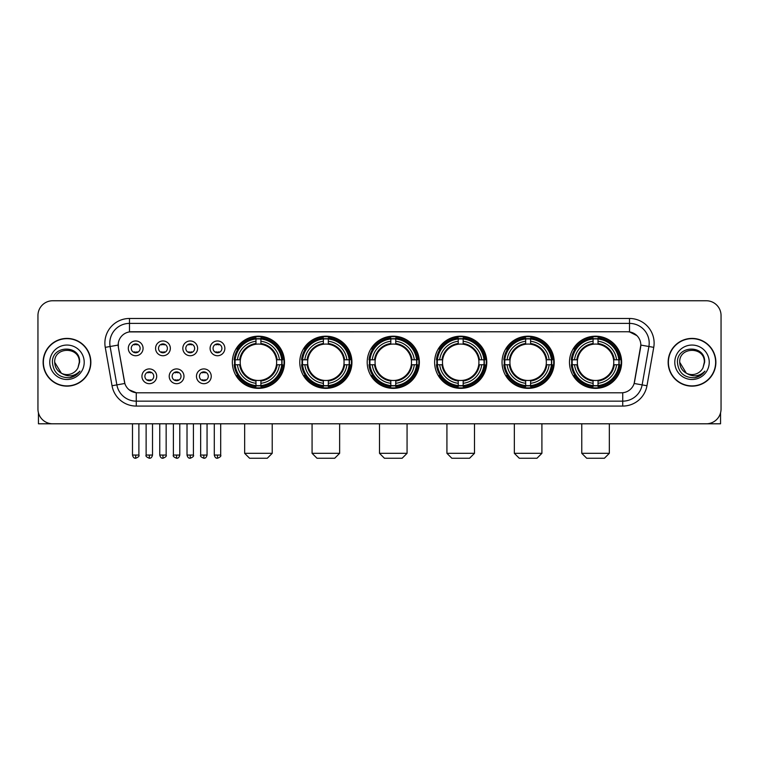 <?xml version="1.0" encoding="UTF-8"?>
<svg xmlns="http://www.w3.org/2000/svg" width="759" height="759" viewBox="0 0 759 759"><rect width="100%" height="100%" fill="white"/><g stroke="black" fill="none" stroke-linecap="round" stroke-linejoin="round"><path stroke-width="1.14" d="M502.041 362.271A26.081 26.081 0 0 0 528.131 388.361A26.081 26.081 0 0 0 554.212 362.271A26.081 26.081 0 0 0 528.131 336.19A26.081 26.081 0 0 0 502.041 362.271M299.777 362.271A26.081 26.081 0 0 0 325.858 388.361A26.081 26.081 0 0 0 351.939 362.271A26.081 26.081 0 0 0 325.858 336.19A26.081 26.081 0 0 0 299.777 362.271M367.195 362.271A26.081 26.081 0 0 0 393.276 388.361A26.081 26.081 0 0 0 419.366 362.271A26.081 26.081 0 0 0 393.276 336.19A26.081 26.081 0 0 0 367.195 362.271M434.622 362.271A26.081 26.081 0 0 0 460.704 388.361A26.081 26.081 0 0 0 486.785 362.271A26.081 26.081 0 0 0 460.704 336.19A26.081 26.081 0 0 0 434.622 362.271M569.468 362.271A26.081 26.081 0 0 0 595.549 388.361A26.081 26.081 0 0 0 621.64 362.271A26.081 26.081 0 0 0 595.549 336.19A26.081 26.081 0 0 0 569.468 362.271M232.349 362.271A26.081 26.081 0 0 0 258.43 388.361A26.081 26.081 0 0 0 284.511 362.271A26.081 26.081 0 0 0 258.43 336.19A26.081 26.081 0 0 0 232.349 362.271M183.972 376.303A7.381 7.381 0 0 1 176.591 383.684A7.381 7.381 0 0 1 169.21 376.303A7.381 7.381 0 0 1 176.591 368.921A7.381 7.381 0 0 1 183.972 376.303M172.16 376.303A4.431 4.431 0 0 0 176.591 380.733A4.431 4.431 0 0 0 181.022 376.303A4.431 4.431 0 0 0 176.591 371.872A4.431 4.431 0 0 0 172.16 376.303M211.239 376.303A7.381 7.381 0 0 1 203.848 383.684A7.381 7.381 0 0 1 196.467 376.303A7.381 7.381 0 0 1 203.848 368.921A7.381 7.381 0 0 1 211.239 376.303M199.427 376.303A4.431 4.431 0 0 0 203.848 380.733A4.431 4.431 0 0 0 208.279 376.303A4.431 4.431 0 0 0 203.848 371.872A4.431 4.431 0 0 0 199.427 376.303M156.705 376.303A7.381 7.381 0 0 1 149.324 383.684A7.381 7.381 0 0 1 141.942 376.303A7.381 7.381 0 0 1 149.324 368.921A7.381 7.381 0 0 1 156.705 376.303M144.893 376.303A4.431 4.431 0 0 0 149.324 380.733A4.431 4.431 0 0 0 153.754 376.303A4.431 4.431 0 0 0 149.324 371.872A4.431 4.431 0 0 0 144.893 376.303M170.339 348.343A7.381 7.381 0 0 1 162.957 355.734A7.381 7.381 0 0 1 155.576 348.343A7.381 7.381 0 0 1 162.957 340.962A7.381 7.381 0 0 1 170.339 348.343M158.527 348.343A4.431 4.431 0 0 0 162.957 352.774A4.431 4.431 0 0 0 167.388 348.343A4.431 4.431 0 0 0 162.957 343.922A4.431 4.431 0 0 0 158.527 348.343M197.606 348.343A7.381 7.381 0 0 1 190.224 355.734A7.381 7.381 0 0 1 182.834 348.343A7.381 7.381 0 0 1 190.224 340.962A7.381 7.381 0 0 1 197.606 348.343M185.794 348.343A4.431 4.431 0 0 0 190.224 352.774A4.431 4.431 0 0 0 194.646 348.343A4.431 4.431 0 0 0 190.224 343.922A4.431 4.431 0 0 0 185.794 348.343M224.863 348.343A7.381 7.381 0 0 1 217.482 355.734A7.381 7.381 0 0 1 210.101 348.343A7.381 7.381 0 0 1 217.482 340.962A7.381 7.381 0 0 1 224.863 348.343M213.051 348.343A4.431 4.431 0 0 0 217.482 352.774A4.431 4.431 0 0 0 221.913 348.343A4.431 4.431 0 0 0 217.482 343.922A4.431 4.431 0 0 0 213.051 348.343M143.072 348.343A7.381 7.381 0 0 1 135.69 355.734A7.381 7.381 0 0 1 128.309 348.343A7.381 7.381 0 0 1 135.69 340.962A7.381 7.381 0 0 1 143.072 348.343M131.26 348.343A4.431 4.431 0 0 0 135.69 352.774A4.431 4.431 0 0 0 140.121 348.343A4.431 4.431 0 0 0 135.69 343.922A4.431 4.431 0 0 0 131.26 348.343M112.028 385.743L105.254 347.356A24.611 24.611 0 0 1 129.485 318.476L629.515 318.476A24.611 24.611 0 0 1 653.746 347.356L646.972 385.743A24.611 24.611 0 0 1 622.741 406.074L136.259 406.074A24.611 24.611 0 0 1 112.028 385.743L116.867 384.889L110.102 346.502A19.687 19.687 0 0 1 129.485 323.391L629.515 323.391A19.687 19.687 0 0 1 648.898 346.502L642.133 384.889A19.687 19.687 0 0 1 622.741 401.15L136.259 401.15A19.687 19.687 0 0 1 116.867 384.889L124.855 383.475L118.376 347.356A13.292 13.292 0 0 1 131.459 331.759L627.541 331.759A13.292 13.292 0 0 1 640.624 347.356L634.552 381.805A13.292 13.292 0 0 1 621.469 392.792L137.531 392.792A13.292 13.292 0 0 1 124.448 381.805L118.376 347.356L118.319 343.077M234.692 364.737A23.871 23.871 0 0 1 234.692 359.813M571.812 364.737A23.871 23.871 0 0 1 571.812 359.813M436.966 364.737A23.871 23.871 0 0 1 436.966 359.813M369.538 364.737A23.871 23.871 0 0 1 369.538 359.813M302.11 364.737A23.871 23.871 0 0 1 302.11 359.813M504.384 364.737A23.871 23.871 0 0 1 504.384 359.813M43.121 362.271A23.871 23.871 0 0 0 66.991 386.141A23.871 23.871 0 0 0 90.852 362.271A23.871 23.871 0 0 0 66.991 338.41A23.871 23.871 0 0 0 43.121 362.271M668.148 362.271A23.871 23.871 0 0 0 692.009 386.141A23.871 23.871 0 0 0 715.879 362.271A23.871 23.871 0 0 0 692.009 338.41A23.871 23.871 0 0 0 668.148 362.271M129.485 318.476L129.485 331.911L627.541 331.759L629.515 331.911L636.934 335.649M621.469 392.792L137.531 392.792M136.259 406.074L136.259 392.726L129.163 389.822M653.746 347.356L640.833 345.079L634.144 383.475L646.972 385.743M721.05 315.516A14.763 14.763 0 0 0 706.287 300.754L52.713 300.754A14.763 14.763 0 0 0 37.95 315.516L37.95 409.025A14.763 14.763 0 0 0 52.713 423.797L706.287 423.797A14.763 14.763 0 0 0 721.05 409.025L721.05 315.516L721.05 409.025M37.95 315.516L37.95 409.025M706.287 300.754L52.713 300.754M52.713 423.797L706.287 423.797M90.606 362.271A23.624 23.624 0 0 0 66.991 338.656A23.624 23.624 0 0 0 43.367 362.271A23.624 23.624 0 0 0 66.991 385.895A23.624 23.624 0 0 0 90.606 362.271M61.375 373.219L54.686 362.271C53.927 346.398 80.046 346.398 79.287 362.271L77.94 367.878L79.591 362.271C80.805 344.51 51.868 344.947 52.409 362.271C53.386 372.745 59.155 377.887 69.714 377.726C74.012 376.891 77.418 374.699 79.932 371.132C74.259 376.587 68.101 377.299 61.46 373.267A12.305 12.305 0 0 0 77.94 367.878L79.287 362.441M61.46 373.267C57.162 370.895 54.904 367.233 54.686 362.271M49.762 362.271A17.229 17.229 0 0 0 66.991 379.5A17.229 17.229 0 0 0 84.211 362.271A17.229 17.229 0 0 0 66.991 345.051A17.229 17.229 0 0 0 49.762 362.271M79.894 371.179L75.539 375.43M75.435 375.496L69.79 377.707M38.443 412.811L38.443 423.797L95.53 423.797M715.633 362.271A23.624 23.624 0 0 0 692.009 338.656A23.624 23.624 0 0 0 668.394 362.271A23.624 23.624 0 0 0 692.009 385.895A23.624 23.624 0 0 0 715.633 362.271M686.326 373.181L679.713 362.271C678.954 346.398 705.073 346.398 704.314 362.271L702.967 367.878L704.618 362.271C705.832 344.51 676.895 344.947 677.436 362.271C678.413 372.745 684.182 377.887 694.741 377.726C699.039 376.891 702.445 374.699 704.959 371.132C699.286 376.587 693.128 377.299 686.487 373.267L686.478 373.267A12.305 12.305 0 0 0 702.967 367.878L704.314 362.441M686.487 373.267C682.189 370.895 679.931 367.233 679.713 362.271M674.789 362.271A17.229 17.229 0 0 0 692.009 379.5A17.229 17.229 0 0 0 709.238 362.271A17.229 17.229 0 0 0 692.009 345.051A17.229 17.229 0 0 0 674.789 362.271M699.855 375.857L694.817 377.707M267.291 458.246L249.569 458.246L244.654 453.322L272.215 453.322L267.291 458.246M260.897 385.572L260.897 386.559A24.411 24.411 0 0 0 282.718 364.737L281.731 364.737A23.425 23.425 0 0 1 260.897 385.572L260.897 383.295A21.167 21.167 0 0 0 279.454 364.737L276.475 364.737A18.207 18.207 0 0 0 260.897 344.235L260.897 338.979A23.425 23.425 0 0 1 281.731 359.813L282.718 359.813A24.411 24.411 0 0 0 260.897 337.992L260.897 338.979M235.138 364.737L234.142 364.737A24.411 24.411 0 0 0 255.973 386.559L255.973 385.572A23.425 23.425 0 0 1 235.138 364.737L237.415 364.737A21.167 21.167 0 0 0 255.973 383.295L255.973 380.316A18.207 18.207 0 0 0 276.475 364.737L277.206 364.737A18.928 18.928 0 0 1 260.897 381.046L260.897 383.295M255.973 338.979L255.973 337.992A24.411 24.411 0 0 0 234.142 359.813L235.138 359.813A23.425 23.425 0 0 1 255.973 338.979L255.973 341.256A21.167 21.167 0 0 0 237.415 359.813L240.385 359.813A18.207 18.207 0 0 0 255.973 380.316L255.973 381.046A18.928 18.928 0 0 1 239.664 364.737L237.415 364.737M235.186 364.737A23.377 23.377 0 0 1 235.186 359.813M260.897 339.026A23.377 23.377 0 0 0 255.973 339.026M281.674 359.813A23.377 23.377 0 0 1 281.674 364.737M281.731 359.813L279.454 359.813A21.167 21.167 0 0 0 260.897 341.256M279.454 364.737L281.731 364.737M255.973 383.295L255.973 385.572M276.475 359.813L279.454 359.813M260.897 380.344L260.897 381.046M255.973 380.316A18.207 18.207 0 0 1 240.385 364.737L239.664 364.737M260.897 385.525A23.377 23.377 0 0 1 255.973 385.525M237.415 359.813L235.138 359.813M255.973 344.197L255.973 341.256M260.897 344.235A18.207 18.207 0 0 0 240.385 359.813L239.664 359.813A18.928 18.928 0 0 1 255.973 343.504M260.897 344.207L260.897 343.504A18.928 18.928 0 0 1 277.206 359.813M237.956 348.988L236.561 348.988A25.588 25.588 0 0 1 284.027 362.271A25.588 25.588 0 0 1 236.561 375.563L237.956 375.563M334.719 458.246L316.996 458.246L312.072 453.322L339.634 453.322L334.719 458.246M328.315 385.572L328.315 386.559A24.411 24.411 0 0 0 350.146 364.737L349.149 364.737A23.425 23.425 0 0 1 328.315 385.572L328.315 383.295A21.167 21.167 0 0 0 346.872 364.737L343.903 364.737A18.207 18.207 0 0 0 328.315 344.235L328.315 338.979A23.425 23.425 0 0 1 349.149 359.813L350.146 359.813A24.411 24.411 0 0 0 328.315 337.992L328.315 338.979M302.556 364.737L301.57 364.737A24.411 24.411 0 0 0 323.391 386.559L323.391 385.572A23.425 23.425 0 0 1 302.556 364.737L304.833 364.737A21.167 21.167 0 0 0 323.391 383.295L323.391 380.316A18.207 18.207 0 0 0 343.903 364.737L344.624 364.737A18.928 18.928 0 0 1 328.315 381.046L328.315 383.295M323.391 338.979L323.391 337.992A24.411 24.411 0 0 0 301.57 359.813L302.556 359.813A23.425 23.425 0 0 1 323.391 338.979L323.391 341.256A21.167 21.167 0 0 0 304.833 359.813L307.812 359.813A18.207 18.207 0 0 0 323.391 380.316L323.391 381.046A18.928 18.928 0 0 1 307.082 364.737L304.833 364.737M302.613 364.737A23.377 23.377 0 0 1 302.613 359.813M328.315 339.026A23.377 23.377 0 0 0 323.391 339.026M349.102 359.813A23.377 23.377 0 0 1 349.102 364.737M349.149 359.813L346.872 359.813A21.167 21.167 0 0 0 328.315 341.256M346.872 364.737L349.149 364.737M323.391 383.295L323.391 385.572M343.903 359.813L346.872 359.813M328.315 380.344L328.315 381.046M323.391 380.316A18.207 18.207 0 0 1 307.812 364.737L307.082 364.737M328.315 385.525A23.377 23.377 0 0 1 323.391 385.525M304.833 359.813L302.556 359.813M323.391 344.197L323.391 341.256M328.315 344.235A18.207 18.207 0 0 0 307.812 359.813L307.082 359.813A18.928 18.928 0 0 1 323.391 343.504M328.315 344.207L328.315 343.504A18.928 18.928 0 0 1 344.624 359.813M305.384 348.988L303.989 348.988A25.588 25.588 0 0 1 351.445 362.271A25.588 25.588 0 0 1 303.989 375.563L305.384 375.563M402.137 458.246L384.424 458.246L379.5 453.322L407.061 453.322L402.137 458.246M395.743 385.572L395.743 386.559A24.411 24.411 0 0 0 417.564 364.737L416.577 364.737A23.425 23.425 0 0 1 395.743 385.572L395.743 383.295A21.167 21.167 0 0 0 414.3 364.737L411.321 364.737A18.207 18.207 0 0 0 395.743 344.235L395.743 338.979A23.425 23.425 0 0 1 416.577 359.813L417.564 359.813A24.411 24.411 0 0 0 395.743 337.992L395.743 338.979M369.984 364.737L368.997 364.737A24.411 24.411 0 0 0 390.819 386.559L390.819 385.572A23.425 23.425 0 0 1 369.984 364.737L372.261 364.737A21.167 21.167 0 0 0 390.819 383.295L390.819 380.316A18.207 18.207 0 0 0 411.321 364.737L412.052 364.737A18.928 18.928 0 0 1 395.743 381.046L395.743 383.295M390.819 338.979L390.819 337.992A24.411 24.411 0 0 0 368.997 359.813L369.984 359.813A23.425 23.425 0 0 1 390.819 338.979L390.819 341.256A21.167 21.167 0 0 0 372.261 359.813L375.24 359.813A18.207 18.207 0 0 0 390.819 380.316L390.819 381.046A18.928 18.928 0 0 1 374.51 364.737L372.261 364.737M370.031 364.737A23.377 23.377 0 0 1 370.031 359.813M395.743 339.026A23.377 23.377 0 0 0 390.819 339.026M416.53 359.813A23.377 23.377 0 0 1 416.53 364.737M416.577 359.813L414.3 359.813A21.167 21.167 0 0 0 395.743 341.256M414.3 364.737L416.577 364.737M390.819 383.295L390.819 385.572M411.321 359.813L414.3 359.813M395.743 380.344L395.743 381.046M390.819 380.316A18.207 18.207 0 0 1 375.24 364.737L374.51 364.737M395.743 385.525A23.377 23.377 0 0 1 390.819 385.525M372.261 359.813L369.984 359.813M390.819 344.197L390.819 341.256M395.743 344.235A18.207 18.207 0 0 0 375.24 359.813L374.51 359.813A18.928 18.928 0 0 1 390.819 343.504M395.743 344.207L395.743 343.504A18.928 18.928 0 0 1 412.052 359.813M372.802 348.988L371.407 348.988A25.588 25.588 0 0 1 418.873 362.271A25.588 25.588 0 0 1 371.407 375.563L372.802 375.563M469.565 458.246L451.842 458.246L446.928 453.322L474.489 453.322L469.565 458.246M463.161 385.572L463.161 386.559A24.411 24.411 0 0 0 484.992 364.737L484.005 364.737A23.425 23.425 0 0 1 463.161 385.572L463.161 383.295A21.167 21.167 0 0 0 481.718 364.737L478.749 364.737A18.207 18.207 0 0 0 463.161 344.235L463.161 338.979A23.425 23.425 0 0 1 484.005 359.813L484.992 359.813A24.411 24.411 0 0 0 463.161 337.992L463.161 338.979M437.412 364.737L436.416 364.737A24.411 24.411 0 0 0 458.246 386.559L458.246 385.572A23.425 23.425 0 0 1 437.412 364.737L439.689 364.737A21.167 21.167 0 0 0 458.246 383.295L458.246 380.316A18.207 18.207 0 0 0 478.749 364.737L479.47 364.737A18.928 18.928 0 0 1 463.161 381.046L463.161 383.295M458.246 338.979L458.246 337.992A24.411 24.411 0 0 0 436.416 359.813L437.412 359.813A23.425 23.425 0 0 1 458.246 338.979L458.246 341.256A21.167 21.167 0 0 0 439.689 359.813L442.658 359.813A18.207 18.207 0 0 0 458.246 380.316L458.246 381.046A18.928 18.928 0 0 1 441.937 364.737L439.689 364.737M437.459 364.737A23.377 23.377 0 0 1 437.459 359.813M463.161 339.026A23.377 23.377 0 0 0 458.246 339.026M483.948 359.813A23.377 23.377 0 0 1 483.948 364.737M484.005 359.813L481.718 359.813A21.167 21.167 0 0 0 463.161 341.256M481.718 364.737L484.005 364.737M458.246 383.295L458.246 385.572M478.749 359.813L481.718 359.813M463.161 380.344L463.161 381.046M458.246 380.316A18.207 18.207 0 0 1 442.658 364.737L441.937 364.737M463.161 385.525A23.377 23.377 0 0 1 458.246 385.525M439.689 359.813L437.412 359.813M458.246 344.197L458.246 341.256M463.161 344.235A18.207 18.207 0 0 0 442.658 359.813L441.937 359.813A18.928 18.928 0 0 1 458.246 343.504M463.161 344.207L463.161 343.504A18.928 18.928 0 0 1 479.47 359.813M440.229 348.988L438.835 348.988A25.588 25.588 0 0 1 486.291 362.271A25.588 25.588 0 0 1 438.835 375.563L440.229 375.563M536.983 458.246L519.27 458.246L514.346 453.322L541.907 453.322L536.983 458.246M530.588 385.572L530.588 386.559A24.411 24.411 0 0 0 552.419 364.737L551.423 364.737A23.425 23.425 0 0 1 530.588 385.572L530.588 383.295A21.167 21.167 0 0 0 549.146 364.737L546.167 364.737A18.207 18.207 0 0 0 530.588 344.235L530.588 338.979A23.425 23.425 0 0 1 551.423 359.813L552.419 359.813A24.411 24.411 0 0 0 530.588 337.992L530.588 338.979M504.83 364.737L503.843 364.737A24.411 24.411 0 0 0 525.664 386.559L525.664 385.572A23.425 23.425 0 0 1 504.83 364.737L507.107 364.737A21.167 21.167 0 0 0 525.664 383.295L525.664 380.316A18.207 18.207 0 0 0 546.167 364.737L546.897 364.737A18.928 18.928 0 0 1 530.588 381.046L530.588 383.295M525.664 338.979L525.664 337.992A24.411 24.411 0 0 0 503.843 359.813L504.83 359.813A23.425 23.425 0 0 1 525.664 338.979L525.664 341.256A21.167 21.167 0 0 0 507.107 359.813L510.086 359.813A18.207 18.207 0 0 0 525.664 380.316L525.664 381.046A18.928 18.928 0 0 1 509.355 364.737L507.107 364.737M504.877 364.737A23.377 23.377 0 0 1 504.877 359.813M530.588 339.026A23.377 23.377 0 0 0 525.664 339.026M551.376 359.813A23.377 23.377 0 0 1 551.376 364.737M551.423 359.813L549.146 359.813A21.167 21.167 0 0 0 530.588 341.256M549.146 364.737L551.423 364.737M525.664 383.295L525.664 385.572M546.167 359.813L549.146 359.813M530.588 380.344L530.588 381.046M525.664 380.316A18.207 18.207 0 0 1 510.086 364.737L509.355 364.737M530.588 385.525A23.377 23.377 0 0 1 525.664 385.525M507.107 359.813L504.83 359.813M525.664 344.197L525.664 341.256M530.588 344.235A18.207 18.207 0 0 0 510.086 359.813L509.355 359.813A18.928 18.928 0 0 1 525.664 343.504M530.588 344.207L530.588 343.504A18.928 18.928 0 0 1 546.897 359.813M507.648 348.988L506.253 348.988A25.588 25.588 0 0 1 553.719 362.271A25.588 25.588 0 0 1 506.253 375.563L507.648 375.563M604.411 458.246L586.698 458.246L581.774 453.322L609.335 453.322L604.411 458.246M598.016 385.572L598.016 386.559A24.411 24.411 0 0 0 619.837 364.737L618.851 364.737A23.425 23.425 0 0 1 598.016 385.572L598.016 383.295A21.167 21.167 0 0 0 616.574 364.737L613.595 364.737A18.207 18.207 0 0 0 598.016 344.235L598.016 338.979A23.425 23.425 0 0 1 618.851 359.813L619.837 359.813A24.411 24.411 0 0 0 598.016 337.992L598.016 338.979M572.258 364.737L571.271 364.737A24.411 24.411 0 0 0 593.092 386.559L593.092 385.572A23.425 23.425 0 0 1 572.258 364.737L574.535 364.737A21.167 21.167 0 0 0 593.092 383.295L593.092 380.316A18.207 18.207 0 0 0 613.595 364.737L614.325 364.737A18.928 18.928 0 0 1 598.016 381.046L598.016 383.295M593.092 338.979L593.092 337.992A24.411 24.411 0 0 0 571.271 359.813L572.258 359.813A23.425 23.425 0 0 1 593.092 338.979L593.092 341.256A21.167 21.167 0 0 0 574.535 359.813L577.514 359.813A18.207 18.207 0 0 0 593.092 380.316L593.092 381.046A18.928 18.928 0 0 1 576.783 364.737L574.535 364.737M572.305 364.737A23.377 23.377 0 0 1 572.305 359.813M598.016 339.026A23.377 23.377 0 0 0 593.092 339.026M618.803 359.813A23.377 23.377 0 0 1 618.803 364.737M618.851 359.813L616.574 359.813A21.167 21.167 0 0 0 598.016 341.256M616.574 364.737L618.851 364.737M593.092 383.295L593.092 385.572M613.595 359.813L616.574 359.813M598.016 380.344L598.016 381.046M593.092 380.316A18.207 18.207 0 0 1 577.514 364.737L576.783 364.737M598.016 385.525A23.377 23.377 0 0 1 593.092 385.525M574.535 359.813L572.258 359.813M593.092 344.197L593.092 341.256M598.016 344.235A18.207 18.207 0 0 0 577.514 359.813L576.783 359.813A18.928 18.928 0 0 1 593.092 343.504M598.016 344.207L598.016 343.504A18.928 18.928 0 0 1 614.325 359.813M575.075 348.988L573.681 348.988A25.588 25.588 0 0 1 621.147 362.271A25.588 25.588 0 0 1 573.681 375.563L575.075 375.563M134.21 352.527L134.21 351.825A3.776 3.776 0 0 0 137.17 351.825L137.17 352.527M137.17 344.169L137.17 344.871A3.776 3.776 0 0 0 134.21 344.871L134.21 344.169M161.477 352.527L161.477 351.825A3.776 3.776 0 0 0 164.428 351.825L164.428 352.527M164.428 344.169L164.428 344.871A3.776 3.776 0 0 0 161.477 344.871L161.477 344.169M188.744 352.527L188.744 351.825A3.776 3.776 0 0 0 191.695 351.825L191.695 352.527M191.695 344.169L191.695 344.871A3.776 3.776 0 0 0 188.744 344.871L188.744 344.169M216.011 352.527L216.011 351.825A3.776 3.776 0 0 0 218.962 351.825L218.962 352.527M218.962 344.169L218.962 344.871A3.776 3.776 0 0 0 216.011 344.871L216.011 344.169M147.844 380.477L147.844 379.775A3.776 3.776 0 0 0 150.804 379.775L150.804 380.477M150.804 372.128L150.804 372.83A3.776 3.776 0 0 0 147.844 372.83L147.844 372.128M175.111 380.477L175.111 379.775A3.776 3.776 0 0 0 178.061 379.775L178.061 380.477M178.061 372.128L178.061 372.83A3.776 3.776 0 0 0 175.111 372.83L175.111 372.128M202.378 380.477L202.378 379.775A3.776 3.776 0 0 0 205.328 379.775L205.328 380.477M205.328 372.128L205.328 372.83A3.776 3.776 0 0 0 202.378 372.83L202.378 372.128M720.557 412.811L720.557 423.797L663.47 423.797M629.515 318.476L629.515 331.911M105.254 347.356L110.102 346.502A19.687 19.687 0 0 1 109.799 343.077M110.102 346.502L118.167 345.079M622.741 392.726L622.741 406.074M260.897 380.316A18.207 18.207 0 0 0 276.475 364.737M255.973 385.743A23.595 23.595 0 0 0 260.897 385.743M281.902 364.737A23.595 23.595 0 0 0 281.902 359.813M260.897 338.808A23.595 23.595 0 0 0 255.973 338.808M328.315 380.316A18.207 18.207 0 0 0 343.903 364.737M323.391 385.743A23.595 23.595 0 0 0 328.315 385.743M349.32 364.737A23.595 23.595 0 0 0 349.32 359.813M328.315 338.808A23.595 23.595 0 0 0 323.391 338.808M395.743 380.316A18.207 18.207 0 0 0 411.321 364.737M390.819 385.743A23.595 23.595 0 0 0 395.743 385.743M416.748 364.737A23.595 23.595 0 0 0 416.748 359.813M395.743 338.808A23.595 23.595 0 0 0 390.819 338.808M463.161 380.316A18.207 18.207 0 0 0 478.749 364.737M458.246 385.743A23.595 23.595 0 0 0 463.161 385.743M484.176 364.737A23.595 23.595 0 0 0 484.176 359.813M463.161 338.808A23.595 23.595 0 0 0 458.246 338.808M530.588 380.316A18.207 18.207 0 0 0 546.167 364.737M525.664 385.743A23.595 23.595 0 0 0 530.588 385.743M551.594 364.737A23.595 23.595 0 0 0 551.594 359.813M530.588 338.808A23.595 23.595 0 0 0 525.664 338.808M598.016 380.316A18.207 18.207 0 0 0 613.595 364.737M593.092 385.743A23.595 23.595 0 0 0 598.016 385.743M619.021 364.737A23.595 23.595 0 0 0 619.021 359.813M598.016 338.808A23.595 23.595 0 0 0 593.092 338.808M135.69 455.049L132.493 455.049C133.053 457.326 134.115 458.389 135.69 458.246L135.69 455.049L138.888 455.049L138.888 423.797M162.957 455.049L159.76 455.049C160.31 457.326 161.382 458.389 162.957 458.246L162.957 455.049L166.155 455.049L166.155 423.797M190.224 455.049L187.018 455.049C187.577 457.326 188.649 458.389 190.224 458.246L190.224 455.049L193.422 455.049L193.422 423.797M217.482 455.049L214.285 455.049C214.844 457.326 215.907 458.389 217.482 458.246L217.482 455.049L220.689 455.049L220.689 423.797M149.324 455.049L146.126 455.049C145.472 456.064 146.544 457.136 149.324 458.246L149.324 455.049L152.521 455.049L152.521 423.797M176.591 455.049L173.394 455.049C172.739 456.064 173.802 457.136 176.591 458.246L176.591 455.049L179.788 455.049L179.788 423.797M203.848 455.049L200.651 455.049C200.006 456.064 201.069 457.136 203.848 458.246L203.848 455.049L207.055 455.049L207.055 423.797M272.215 423.797L272.215 453.322M244.654 423.797L244.654 453.322M339.634 423.797L339.634 453.322M312.072 423.797L312.072 453.322M407.061 423.797L407.061 453.322M379.5 423.797L379.5 453.322M474.489 423.797L474.489 453.322M446.928 423.797L446.928 453.322M541.907 423.797L541.907 453.322M514.346 423.797L514.346 453.322M609.335 423.797L609.335 453.322M581.774 423.797L581.774 453.322M132.493 455.049L132.493 423.797M138.888 455.049C139.542 456.064 138.47 457.136 135.69 458.246M159.76 455.049L159.76 423.797M166.155 455.049C166.8 456.064 165.737 457.136 162.957 458.246M187.018 455.049L187.018 423.797M193.422 455.049C194.067 456.064 193.004 457.136 190.224 458.246M214.285 455.049L214.285 423.797M220.689 455.049C221.334 456.064 220.271 457.136 217.482 458.246M146.126 455.049L146.126 423.797M152.521 455.049C151.961 457.326 150.899 458.389 149.324 458.246M173.394 455.049L173.394 423.797M179.788 455.049C179.228 457.326 178.166 458.389 176.591 458.246M200.651 455.049L200.651 423.797M207.055 455.049C206.495 457.326 205.423 458.389 203.848 458.246"/></g></svg>
